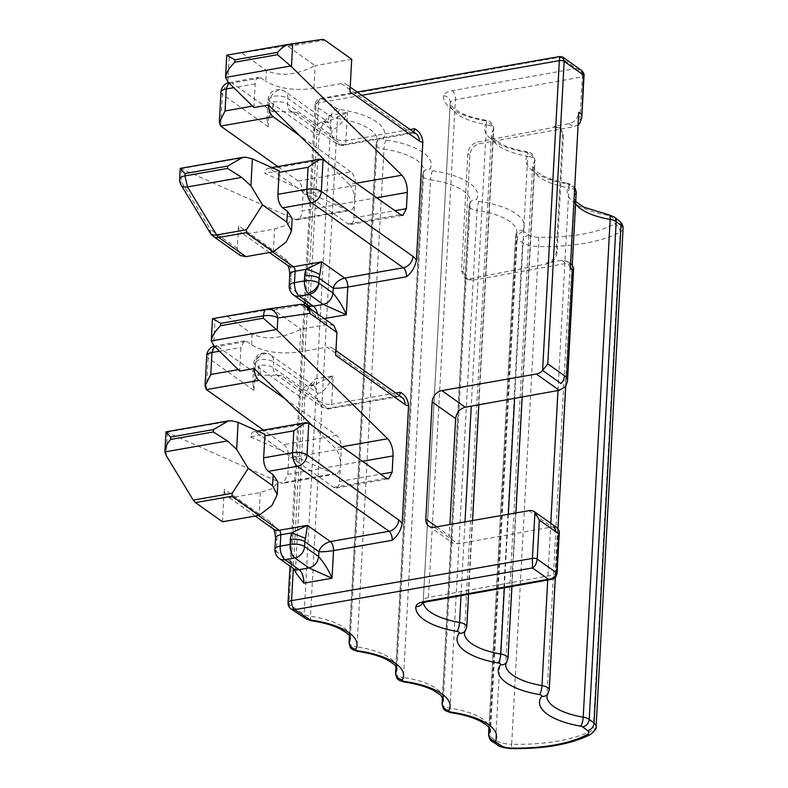 <?xml version="1.0" encoding="UTF-8"?>
<svg xmlns="http://www.w3.org/2000/svg" width="788" height="788" viewBox="0 0 788 788"><rect width="100%" height="100%" fill="white"/><g stroke="black" fill="none" stroke-linecap="round" stroke-linejoin="round"><path stroke-width="0.59" stroke-dasharray="3.94 2.96" d="M551.324 579.397L555.343 574.649L557.845 528.354L551.895 526.945L457.858 543.858L452.302 542.755L449.288 535.741L449.899 524.532M254.002 107.562A10.579 5.063 -100 0 1 254.012 105.878L255.204 83.912A10.579 5.063 -100 0 1 258.661 77.244A10.579 5.063 -100 0 1 261.025 77.904L232.056 82.986L272.609 111.738L273.131 101.977A21.158 16.715 -54.7 0 0 275.051 111.315L272.609 111.738L267.073 119.618L268.216 126.858L269.585 101.642L313.654 132.896A21.158 10.136 80 0 0 319.091 134.029L309.861 304.375L310.797 310.236L318.096 319.672A10.579 5.063 80 0 0 317.574 313.929M319.091 134.029L322.804 123.726L329.148 115.521L347.439 112.31L327.512 121.874L323.336 121.529A10.579 8.363 -54.7 0 0 313.654 132.896M277.76 375.206L281.917 375.807A10.579 8.363 125.3 0 1 276.322 374.674L277.76 375.206L258.336 375.265L252.8 383.145L253.943 390.375L255.312 365.169L299.381 396.423A21.158 10.136 80 0 0 304.818 397.556L295.589 567.892L296.524 573.763M304.818 397.556L308.532 387.253L314.875 379.048L333.166 375.837L313.24 385.391L309.063 385.056A10.579 8.363 -54.7 0 0 299.381 396.423M578.116 124.701L573.565 126.779L479.528 143.692C473.992 145.248 470.791 149.05 469.904 155.098L463.561 272.215L466.585 279.228L472.13 280.341L566.168 263.419L572.118 264.837L565.518 386.691M562.809 57.14L560.189 57.16L559.943 56.49M293.638 295.027A10.579 8.363 125.3 0 1 290.614 288.004L291.225 276.618A14.105 6.757 80 0 0 284.882 258.602L238.518 225.723L237.286 248.496L240.32 255.519M180.285 168.327L295.342 219.438A14.105 6.757 80 0 0 297.5 219.744A14.105 6.757 80 0 0 302.109 210.859L354.699 201.629A14.105 6.757 80 0 0 349.33 184.441L356.245 183.23M376.743 197.758L354.699 201.629L353.822 217.892A10.579 5.063 80 0 1 350.364 224.56A10.579 5.063 80 0 1 348 223.91L296.564 187.426L347.932 210.209A14.105 6.757 80 0 0 350.089 210.524A14.105 6.757 80 0 0 354.699 201.629L355.585 185.367A10.579 5.063 -100 0 0 350.827 171.853L298.228 181.082C301.42 183.968 303.006 188.47 302.996 194.587L302.109 210.859M298.228 181.082L277.74 166.544M273.131 101.977A10.579 4.048 3.1 0 1 287.571 104.124L331.64 135.378C335.136 139.476 339.884 141.279 345.902 140.776L347.439 112.31C343.371 122.16 338.21 127.952 331.945 129.685L331.64 135.378L336.043 143.377L342.022 144.785L410.617 132.748A7.053 3.379 80 0 0 412.193 133.192A7.053 3.379 80 0 0 413.631 132.059M222.482 521.784L224.245 489.249A10.579 8.363 -54.7 0 0 227.269 496.273A10.579 8.363 -54.7 0 0 232.864 497.405L260.306 492.589L272.993 488.353L277.878 481.99M166.012 431.844L281.07 482.965L283.227 483.271L287.837 474.376L288.723 458.114C288.733 451.987 287.147 447.486 283.966 444.599L263.468 430.071M206.397 389.597L208.111 357.87A10.579 8.363 -54.7 0 1 217.784 346.513L258.336 375.265L258.858 365.504A10.579 4.048 3.1 0 1 273.298 367.651L317.367 398.905C320.864 403.003 325.611 404.805 331.63 404.303L333.166 375.837C329.423 382.948 323.976 393.764 317.682 393.212L314.629 386.169L309.063 385.056A10.579 5.063 80 0 0 311.418 385.716A10.579 5.063 80 0 0 314.875 379.048M623.072 228.747A17.631 6.737 3.1 0 1 620.156 232.194A105.779 40.454 3.1 0 1 538.618 246.496A17.631 6.737 3.1 0 1 522.592 242.606L517.155 239.02A7.053 5.447 123.4 0 1 523.478 231.357A3.526 1.349 3.1 0 1 523.015 230.342A59.947 22.921 3.1 0 0 479.084 201.403A3.526 1.349 3.1 0 1 476.494 199.699A59.947 22.921 3.1 0 0 432.563 170.76A3.526 1.349 3.1 0 1 429.982 169.056A59.947 22.921 3.1 0 0 386.051 140.116A3.526 1.349 3.1 0 1 383.461 138.412A59.947 22.921 3.1 0 0 339.529 109.463A3.526 1.349 3.1 0 1 337.412 108.774L322.391 98.884A7.053 3.379 80 0 0 320.815 98.441A7.053 3.379 80 0 0 318.51 102.883A7.053 2.699 -176.9 0 0 316.963 103.277A7.053 2.699 -176.9 0 0 314.993 105.011A7.053 2.699 -176.9 0 0 316.067 106.547A7.053 5.447 123.4 0 1 322.391 98.884L560.189 57.16L576.067 68.428C579.82 69.679 581.889 72.496 582.302 76.879L455.434 99.712L428.475 597.471A7.053 3.428 -100.2 0 1 426.15 601.924M570.325 268.413L567.321 261.399L561.755 260.296L546.586 263.025C552.201 261.419 555.402 257.617 556.22 251.628L562.563 134.502L559.559 127.498L553.994 126.376L569.153 123.647C574.619 122.268 577.831 118.466 578.786 112.251M553.994 126.376L555.008 127.104L477.341 142.145L479.528 143.692M546.586 263.025L547.611 263.744L469.944 278.785L464.467 277.74L461.512 270.767L467.855 153.64C468.633 147.661 471.805 143.83 477.341 142.145M238.518 225.723A10.579 8.363 -54.7 0 0 241.542 232.746A10.579 8.363 -54.7 0 0 247.137 233.878L274.579 229.062L287.265 224.826L292.151 218.473M181.171 185.16A10.579 5.871 148.7 0 1 181.063 181.27A10.579 4.048 3.1 0 1 179.644 179.093M279.267 170.789L264.788 173.33L296.564 187.426L270.442 168.898A10.579 5.063 80 0 0 268.078 168.238A10.579 5.063 80 0 0 264.788 173.33M350.827 171.853L299.381 135.369M275.051 111.315L296.19 112.28L342.022 144.785A7.053 3.379 80 0 0 343.588 145.228A7.053 3.379 80 0 0 345.902 140.776L410.055 129.528M261.025 77.904L265.783 81.282L266.374 70.349C279.573 76.86 295.825 75.303 315.131 65.66L288.093 46.492L283.453 46.236L322.4 39.4M349.951 91.772A10.579 8.363 -54.7 0 0 346.927 84.749A10.579 8.363 -54.7 0 0 341.332 83.617L313.9 88.433C294.338 90.945 278.292 88.561 265.783 81.282M351.714 59.238L315.131 65.66L313.9 88.433M226.993 55.15L283.453 46.236M326.951 162.456L349.33 184.441M250.515 436.847L282.291 450.943L256.169 432.425A10.579 5.063 80 0 0 253.805 431.765A10.579 5.063 80 0 0 250.515 436.847L264.995 434.316M312.678 425.983L335.058 447.958A14.105 6.757 -100 0 1 340.426 465.156L339.549 481.419A10.579 5.063 80 0 1 336.092 488.087A10.579 5.063 80 0 1 333.728 487.427L282.291 450.943L333.659 473.736L281.07 482.965M362.47 461.285L340.426 465.156A14.105 6.757 -100 0 1 335.816 474.041A14.105 6.757 -100 0 1 333.659 473.736M287.837 474.376L340.426 465.156L341.312 448.884L288.723 458.114M285.108 398.895L336.555 435.38A10.579 5.063 -100 0 1 341.312 448.884M395.793 393.045L331.63 404.303A7.053 3.379 -100 0 1 329.325 408.745C328.369 409.494 325.858 408.883 321.77 406.904L276.322 374.674A10.579 8.363 125.3 0 1 273.298 367.651L273.603 361.958L317.682 393.212L317.367 398.905L321.77 406.904L327.749 408.312L396.344 396.275A10.579 8.363 125.3 0 1 401.939 397.408L397.92 396.709A7.053 3.379 -100 0 1 396.344 396.275L327.059 347.144L299.627 351.96C280.065 354.462 264.019 352.078 251.51 344.799L246.752 341.431L244.379 340.771L240.931 347.439L239.739 369.395L238.272 369.651M335.678 355.299A10.579 8.363 -54.7 0 0 332.654 348.276A10.579 8.363 -54.7 0 0 327.059 347.144M227.762 316.609L252.101 333.876C265.3 340.386 281.552 338.82 300.858 329.187L328.3 324.37L301.262 305.202L273.83 310.009L269.191 309.753L215.045 318.451L213.587 345.4M333.876 325.503L328.3 324.37M614.266 217.025A7.053 5.683 -52.5 0 0 610.326 216.119A3.526 1.349 3.1 0 0 608.316 215.38A59.947 22.921 3.1 0 1 569.389 185.554A3.526 1.349 3.1 0 0 567.104 183.801A59.947 22.921 3.1 0 1 528.167 153.985A3.526 1.349 3.1 0 0 525.882 152.232A59.947 22.921 3.1 0 1 486.954 122.406A3.526 1.349 3.1 0 0 484.659 120.653A59.947 22.921 3.1 0 1 443.496 97.052A59.947 22.921 3.1 0 1 443.565 95.781A17.631 6.737 3.1 0 1 452.204 90.709L576.067 68.428L580.884 69.955M555.008 127.104L560.495 128.158L563.459 134.846A10.579 8.363 125.3 0 1 563.44 135.132L557.086 252.524C556.131 258.405 552.979 262.148 547.611 263.744M242.034 53.091L266.374 70.349M239.729 371.079A10.579 5.063 -100 0 1 239.739 369.395M299.627 351.96L300.858 329.187L273.83 310.009M212.721 318.677L215.045 318.451M528.945 510.663L551.895 526.945M434.434 527.251L457.858 543.858M307.566 304.907L318.51 102.883L361.791 95.289M307.468 306.768L293.294 568.424M324.163 318.608L318.096 319.672M452.204 90.709A7.053 3.428 -100.2 0 1 455.434 99.712A10.579 4.048 -176.9 0 0 450.253 102.745L423.294 600.515A10.579 4.048 -176.9 0 1 428.475 597.471L555.343 574.649A3.526 1.349 -176.9 0 0 557.077 573.615M584.036 75.825A3.526 1.349 -176.9 0 1 582.302 76.879L579.791 123.174M436.749 526.847L449.288 535.741M339.529 109.463A7.053 1.468 -81.8 0 0 337.451 118.515A10.579 4.048 3.1 0 1 331.088 116.437L316.067 106.547L289.107 604.307L304.129 614.207A10.579 4.048 -176.9 0 0 310.492 616.275A7.053 1.468 -81.8 0 0 311.221 620.717M288.034 602.771A7.053 2.699 -176.9 0 0 288.309 603.588A7.053 2.699 -176.9 0 0 289.107 604.307L291.196 609.045M307.744 305.025L307.744 305.025A10.579 8.363 125.3 0 1 304.72 298.002A21.158 10.136 80 0 1 309.861 304.375M289.196 285.827A10.579 4.048 3.1 0 0 290.614 288.004L304.72 298.002M237.286 248.496L210.248 229.328A10.579 8.363 -54.7 0 0 213.282 236.351M181.723 169.046L181.063 181.27L210.248 229.328A10.579 5.871 148.7 0 0 210.357 233.209M268.216 126.858L222.383 94.353L220.67 126.07M267.073 119.618L268.166 99.465L269.585 101.642A10.579 8.363 125.3 0 1 270.038 99.061A10.579 8.363 125.3 0 1 279.257 90.275A10.579 8.363 125.3 0 1 281.611 90.196A10.579 8.363 125.3 0 1 284.852 91.408L328.921 122.662L323.336 121.529A10.579 5.063 80 0 0 325.69 122.189A10.579 5.063 80 0 0 329.148 115.521M341.332 83.617L410.617 132.748A10.579 8.363 125.3 0 1 416.212 133.881L412.193 133.192L343.588 145.228C342.642 145.967 340.13 145.356 336.043 143.377L290.595 111.147A10.579 8.363 125.3 0 1 287.571 104.124L287.876 98.431L331.945 129.685L328.921 122.662M293.471 568.552L293.471 568.552A10.579 8.363 125.3 0 1 290.447 561.529A21.158 10.136 80 0 1 295.589 567.892M279.366 558.554A10.579 8.363 125.3 0 1 276.342 551.521L290.447 561.529M274.923 549.344A10.579 4.048 3.1 0 0 276.342 551.521L276.952 540.135A14.105 6.757 80 0 0 270.609 522.129L224.245 489.249M167.46 432.563L166.209 455.562M253.943 390.375L208.111 357.87A10.579 4.048 3.1 0 1 206.692 355.693M399.368 395.586A7.053 3.379 -100 0 1 397.92 396.709L329.325 408.745A7.053 3.379 -100 0 1 327.749 408.312L281.917 375.807M569.153 123.647L573.565 126.779M467.855 153.64L469.904 155.098M461.512 270.767L463.561 272.215M469.944 278.785L472.13 280.341M561.755 260.296L566.168 263.419M610.326 216.119L615.152 219.813A10.579 4.048 3.1 0 1 614.63 223.93A98.727 37.755 3.1 0 1 538.529 237.277A10.579 4.048 3.1 0 1 528.915 234.942L523.478 231.357M337.412 108.774A7.053 5.447 123.4 0 0 331.088 116.437L304.129 614.207A7.053 5.447 123.4 0 0 306.217 618.935M291.225 276.618A10.579 4.048 3.1 0 1 289.817 274.441M287.64 265.438L287.906 265.625A10.579 8.363 125.3 0 1 284.882 258.602M272.638 251.963L247.137 233.878M273.337 251.835L274.579 229.062M295.342 219.438L347.932 210.209M246.151 157.275L181.073 168.691M355.585 185.367L302.996 194.587M220.965 92.176A10.579 4.048 -176.9 0 0 222.383 94.353A10.579 8.363 -54.7 0 1 222.837 91.772A10.579 8.363 -54.7 0 1 232.056 82.986L229.702 82.326A10.579 10.579 0 0 0 228.579 82.592M268.166 99.465L273.446 96.284A10.579 4.048 3.1 0 1 287.876 98.431A10.579 8.363 125.3 0 0 284.852 91.408A10.579 10.579 0 0 0 268.166 99.465M288.093 46.492L324.686 40.07M353.822 217.892L394.955 210.682M348 223.91L400.59 214.681M270.442 168.898L323.031 159.668M258.365 515.48L232.864 497.405M276.952 540.135A10.579 4.048 3.1 0 1 275.544 537.958M273.377 528.965L273.633 529.152A10.579 8.363 125.3 0 1 270.609 522.129M260.306 492.589L259.065 515.362M231.879 420.802L166.8 432.218M336.555 435.38L283.966 444.599M263.606 353.162A10.579 9.121 -78.2 0 0 255.312 365.169L253.894 362.982L259.173 359.811A10.579 4.048 3.1 0 1 273.603 361.958A10.579 8.363 125.3 0 0 270.579 354.935L314.648 386.189M255.312 365.169A10.579 8.363 125.3 0 1 264.985 353.802A10.579 8.363 125.3 0 1 270.579 354.935A10.579 10.579 0 0 0 253.894 362.992L252.8 383.145M214.444 346.247L217.784 346.513L246.752 341.431M306.857 306.325A10.579 8.363 -54.7 0 0 301.262 305.202A10.579 5.063 80 0 0 298.977 304.523L269.191 309.753M266.777 309.191L298.977 304.523M341.972 446.747L335.058 447.958M339.549 481.419L380.683 474.199M333.728 487.427L386.327 478.198M256.169 432.425L308.758 423.195M422.634 602.948A7.053 6.511 7.7 0 0 423.245 600.988A7.053 6.511 7.7 0 0 423.294 600.515A52.895 20.222 -176.9 0 0 423.235 601.126A52.895 20.222 -176.9 0 0 423.304 602.662M443.565 95.781A7.053 6.511 -172.3 0 1 450.253 102.745A52.895 20.222 -176.9 0 0 450.194 103.366A52.895 20.222 -176.9 0 0 486.511 124.701L471.263 406.135M464.999 521.883L461 595.649M562.563 134.502L563.44 135.132M556.22 251.628L557.096 252.249M386.051 140.116A7.053 1.468 -81.8 0 0 383.963 149.159A10.579 4.048 3.1 0 1 375.994 144.775L377.304 140.402L350.345 638.172A52.895 20.222 -176.9 0 0 310.492 616.275L337.451 118.515A52.895 20.222 3.1 0 1 377.304 140.402A52.895 20.222 3.1 0 1 376.211 144.046A7.053 6.402 -151 0 1 376.94 141.495A7.053 6.402 -151 0 1 383.461 138.412M349.035 642.545A10.579 4.048 -176.9 0 0 357.013 646.918A7.053 1.468 -81.8 0 0 357.732 651.361M432.563 170.76A7.053 1.468 -81.8 0 0 430.484 179.802A10.579 4.048 3.1 0 1 422.516 175.419L423.826 171.045L396.866 668.815A52.895 20.222 -176.9 0 0 357.013 646.918L383.963 149.159A52.895 20.222 3.1 0 1 423.826 171.045A52.895 20.222 3.1 0 1 422.732 174.69A7.053 6.402 -151 0 1 423.461 172.139A7.053 6.402 -151 0 1 429.982 169.056M395.556 673.188A10.579 4.048 -176.9 0 0 403.525 677.562A7.053 1.468 -81.8 0 0 404.254 682.014M479.084 201.403A7.053 1.468 -81.8 0 0 477.006 210.445A10.579 4.048 3.1 0 1 469.027 206.072L470.337 201.689L443.378 699.458A52.895 20.222 -176.9 0 0 403.525 677.562L430.484 179.802A52.895 20.222 3.1 0 1 470.337 201.689A52.895 20.222 3.1 0 1 469.254 205.343A7.053 6.402 -151 0 1 469.983 202.782A7.053 6.402 -151 0 1 476.494 199.699M442.078 703.832A10.579 4.048 -176.9 0 0 450.046 708.215A7.053 1.468 -81.8 0 0 450.775 712.657M488.59 734.475A10.579 4.048 -176.9 0 0 490.195 736.78L517.155 239.02A10.579 4.048 3.1 0 1 515.549 236.715L516.859 232.342L489.9 730.102A52.895 20.222 -176.9 0 0 450.046 708.215L477.006 210.445A52.895 20.222 3.1 0 1 516.859 232.342A52.895 20.222 3.1 0 1 515.766 235.986A7.053 6.402 -151 0 1 516.495 233.425A7.053 6.402 -151 0 1 523.015 230.342M497.73 745.103A7.053 5.447 123.4 0 1 495.642 740.365L490.195 736.78A7.053 5.447 -56.6 0 0 492.293 741.518M528.915 234.942A7.053 5.447 123.4 0 0 522.592 242.606L495.642 740.365A17.631 6.737 -176.9 0 0 511.658 744.266A7.053 0.542 -88.7 0 1 511.067 748.6M538.529 237.277A7.053 0.542 91.3 0 1 538.618 246.496L511.658 744.266A105.779 40.454 -176.9 0 0 593.197 729.964A7.053 5.506 -118.1 0 1 590.645 734.426M614.63 223.93A7.053 5.506 61.9 0 1 620.156 232.194L593.197 729.964A17.631 6.737 -176.9 0 0 596.122 726.506M547.69 694.1A7.053 6.304 37.2 0 0 548.862 690.879A52.895 20.222 -176.9 0 0 546.892 695.853L573.851 198.083A52.895 20.222 3.1 0 1 575.821 193.109A7.053 6.304 37.2 0 0 569.389 185.554M576.215 192.114A10.579 4.048 3.1 0 1 575.821 193.109L548.862 690.879A10.579 4.048 -176.9 0 0 549.256 689.874M506.477 662.521A7.053 6.304 37.2 0 0 507.639 659.3A52.895 20.222 -176.9 0 0 505.679 664.274L532.629 166.514A52.895 20.222 3.1 0 1 534.599 161.53A7.053 6.304 37.2 0 0 528.167 153.985M525.882 152.232A7.053 1.911 99.8 0 1 526.729 151.788A7.053 1.911 99.8 0 1 527.724 156.27A10.579 4.048 3.1 0 1 534.993 160.535A10.579 4.048 3.1 0 1 534.599 161.53L507.639 659.3A10.579 4.048 -176.9 0 0 508.033 658.305M465.255 630.952A7.053 6.304 37.2 0 0 466.417 627.721A52.895 20.222 -176.9 0 0 464.457 632.705L491.416 134.935A52.895 20.222 3.1 0 1 493.377 129.961A7.053 6.304 37.2 0 0 486.954 122.406M484.659 120.653A7.053 1.911 99.8 0 1 485.506 120.209A7.053 1.911 99.8 0 1 486.511 124.701A10.579 4.048 3.1 0 1 493.771 128.966A10.579 4.048 3.1 0 1 493.377 129.961L466.417 627.721A10.579 4.048 -176.9 0 0 466.811 626.726M514.623 398.334L527.724 156.27A52.895 20.222 3.1 0 1 491.416 134.935L494.283 139.397L501.178 143.948C507.649 147.287 516.16 149.897 526.729 151.788C531.358 152.133 534.116 155.059 534.993 160.535L522.188 396.975M557.973 390.533L568.946 187.849A52.895 20.222 3.1 0 1 532.629 166.514L535.505 170.966L542.4 175.527C548.862 178.856 557.382 181.467 567.941 183.358A7.053 1.911 99.8 0 1 568.946 187.849A10.579 4.048 3.1 0 1 574.59 189.8M567.104 183.801A7.053 1.911 99.8 0 1 567.941 183.358L572.63 185.15L574.728 187.17M575.585 203.737A52.895 20.222 3.1 0 1 573.851 198.083L575.703 201.531M608.316 215.38A7.053 1.911 99.8 0 1 609.163 214.937M615.152 219.813A7.053 5.683 127.5 0 1 619.082 220.719M488.954 727.757L515.549 236.715A10.579 4.048 3.1 0 1 515.766 235.986L489.121 727.994M442.432 697.114L469.027 206.072A10.579 4.048 3.1 0 1 469.254 205.343L442.6 697.35M395.921 666.471L422.516 175.419A10.579 4.048 3.1 0 1 422.732 174.69L396.088 666.707M349.399 635.827L375.994 144.775A10.579 4.048 3.1 0 1 376.211 144.046L349.567 636.064M254.012 105.878L252.544 106.134M255.204 83.912L233.76 87.675M228.717 82.73L258.661 77.244M296.19 112.28A10.579 8.363 125.3 0 1 290.595 111.147L292.033 111.679M227.86 81.873L229.318 54.933M219.488 351.202L240.931 347.439M260.789 374.832L258.858 365.504M252.101 333.876L251.51 344.799M550.782 523.321L547.709 580.047M508.339 514.278L504.359 587.848M428.839 526.118L452.292 542.745M304.296 302.582L314.993 105.011A7.053 7.053 0 0 1 320.815 98.441L357.22 92.058M304.168 304.956L290.023 566.109M310.127 308.65L310.797 310.236M328.901 122.652L327.099 121.923L322.804 123.736M314.629 386.169L312.826 385.44L308.541 387.253M464.437 277.711L466.565 279.218M567.321 261.399L570.581 263.714M269.437 252.524L241.542 232.746M297.5 219.744L350.089 210.524M350.207 87.074L346.927 84.749M350.364 224.56L402.954 215.341M255.164 516.051L227.269 496.273M335.816 474.041L283.227 483.271M335.934 350.601L332.654 348.276M336.092 488.087L388.681 478.858M422.21 603.194L423.245 600.988L450.194 103.366L453.021 107.779L460.103 112.448C466.555 115.747 475.026 118.338 485.506 120.209C490.136 120.564 492.894 123.48 493.771 128.966L478.838 404.776M559.559 127.498L560.524 128.178M268.078 168.238L271.978 167.558M253.805 431.765L257.706 431.075M244.388 340.771L215.429 345.853A10.579 10.579 0 0 0 214.306 346.109M472.564 520.563L468.574 594.29M572.265 264.955L565.685 386.514M557.993 528.482L555.343 577.397M515.904 512.958L511.924 586.489"/><path stroke-width="1.18" d="M449.899 524.532L455.631 418.615C456.488 412.587 459.7 408.795 465.265 407.219L441.832 390.602A10.579 8.363 -54.7 0 0 432.159 401.969L425.815 519.095A10.579 8.363 -54.7 0 0 428.839 526.118A10.579 8.363 -54.7 0 0 434.434 527.251L528.945 510.663A10.579 8.363 125.3 0 1 534.53 511.796A10.579 8.363 125.3 0 1 534.934 512.101L553.452 525.241L556.052 531.939L539.327 520.07L534.934 512.101L532.422 558.396L291.55 600.653A7.053 2.699 -176.9 0 0 288.034 602.771A7.053 7.053 0 0 0 291.196 609.045L306.217 618.935L311.221 620.717A7.053 1.468 -81.8 0 0 311.861 620.245A3.526 1.349 -176.9 0 1 309.743 619.555A7.053 5.447 123.4 0 1 306.217 618.935M556.052 531.939L558.712 533.821L559.352 531.545L557.845 528.354L534.53 511.796M560.189 57.16C559.904 55.603 559.628 56.756 559.352 60.637L542.607 370.439L561.095 383.559A10.579 8.363 125.3 0 0 564.513 375.777L567.173 377.659L567.488 381.392L565.518 386.691L559.293 390.296L465.265 407.219M441.832 390.602L536.342 374.024A10.579 8.363 -54.7 0 0 542.607 370.439L547.778 363.908L564.513 375.777M307.783 293.116A10.579 7.023 -39 0 0 318.815 283.059A10.579 8.363 125.3 0 1 309.142 294.416A10.579 5.063 -100 0 1 307.783 293.116A10.579 5.063 -100 0 1 304.375 280.912A10.579 4.048 3.1 0 1 318.815 283.059L319.081 278.174L333.176 288.181C334.683 283.256 338.495 279.878 344.622 278.065L403.308 267.762A10.579 8.363 -54.7 0 0 412.981 256.405A17.631 8.441 -100 0 1 416.428 260.257L422.831 142.047C422.141 135.566 419.364 131.133 414.498 128.749L410.055 129.528M416.428 260.257C415.02 267.112 411.7 272.618 406.48 276.775L347.794 287.068L346.296 314.727L324.163 318.608M395.793 393.045L400.225 392.266C405.091 394.65 407.869 399.092 408.558 405.574L402.156 523.784C400.747 530.639 397.428 536.145 392.207 540.292L333.521 550.595L332.024 578.244L303.823 583.189L296.524 573.763L293.471 568.552A10.579 8.363 125.3 0 0 299.056 569.685A10.579 5.063 -100 0 1 303.823 583.189M357.22 92.058L559.943 56.49L562.809 57.14L580.884 69.955L583.563 75.096L581.761 117.875L579.791 123.174L578.116 124.701M581.445 114.142L578.786 112.251L570.325 268.413L572.984 270.304L573.625 268.028L572.118 264.837L570.581 263.714M532.402 558.396L532.521 567.941C534.816 566.848 536.372 563.903 537.209 559.116A3.526 1.349 -176.9 0 0 532.422 558.396M293.294 568.424L291.55 600.653A7.053 3.379 -100 0 0 294.722 609.656L532.521 567.941L548.409 579.2C552.999 579.072 555.727 576.954 556.604 572.866L537.209 559.116L539.327 520.07M277.74 166.544L220.67 126.07L219.33 122.485L225.053 110.96L226.245 88.995A10.579 4.048 -176.9 0 0 220.965 92.176L219.33 122.485M226.747 55.091L225.555 77.421C226.126 72.811 229.229 67.738 234.863 62.183L277.553 54.697L277.681 52.323C281.139 48.107 285.079 45.389 289.501 44.187L322.4 39.4L324.686 40.07L351.714 59.238L349.951 91.772L419.236 140.904A10.579 8.363 125.3 0 0 416.212 133.881L350.207 87.074M277.553 54.697L291.452 66.694L401.919 175.212C405.593 179.398 407.386 185.131 407.298 192.4L406.411 208.672L402.964 215.331L400.59 214.681L323.031 159.668L321.307 191.395A10.579 4.048 -176.9 0 0 309.418 188.962A10.579 4.048 -176.9 0 0 306.877 189.248L277.908 194.331L279.1 172.365L308.069 167.283L319.751 159.176L323.031 159.668M318.815 283.059L332.92 293.057L333.176 288.181C336.791 288.408 341.657 288.034 347.794 287.068A7.053 3.379 80 0 0 344.622 278.065L321.701 261.813L306.039 269.338A10.579 2.128 20 0 1 319.78 274.835L321.701 261.813L293.5 266.758A10.579 8.363 125.3 0 1 287.906 265.625L269.437 252.524M317.574 313.929A10.579 5.063 80 0 0 313.329 306.158L299.233 296.16C296.662 294.032 295.086 290.417 294.515 285.305A10.579 5.063 -100 0 1 294.466 282.646A10.579 4.048 3.1 0 0 289.196 285.827A10.579 10.579 0 0 0 293.638 295.027A10.579 8.363 125.3 0 0 299.233 296.16L309.142 294.416L323.238 304.424C328.823 302.868 332.053 299.076 332.92 293.057C338.771 299.923 343.233 307.143 346.296 314.727L323.238 304.424L313.329 306.158A10.579 8.363 125.3 0 1 307.744 305.025L310.127 308.65M273.298 528.866C274.352 529.881 275.101 532.905 275.544 537.958L274.923 549.344A10.579 4.048 3.1 0 1 280.193 546.173A10.579 5.063 -100 0 0 280.242 548.822A10.579 5.063 -100 0 0 284.961 559.677L294.87 557.943L308.965 567.941C314.55 566.385 317.781 562.602 318.647 556.584L304.542 546.577A10.579 8.363 125.3 0 1 294.87 557.943A10.579 5.063 -100 0 1 293.51 556.643A10.579 5.063 -100 0 1 290.102 544.429A10.579 4.048 3.1 0 1 304.542 546.577L304.808 541.701L318.904 551.698C322.519 551.925 327.384 551.561 333.521 550.595A7.053 3.379 -100 0 0 330.349 541.583C324.223 543.405 320.411 546.774 318.904 551.698L318.647 556.584C324.498 563.44 328.96 570.66 332.024 578.244L308.965 567.941L299.056 569.685L284.961 559.677A10.579 8.363 125.3 0 1 279.366 558.554L293.471 568.552M277.199 494.637L277.878 481.99L273.16 474.74L268.403 471.362A10.579 5.063 80 0 1 263.645 457.848L264.995 434.316L238.104 422.388L231.879 420.802L228.353 420.91L213.459 429.578L213.331 431.952L227.446 440.935L236.646 449.327L248.23 468.407L272.569 485.674L277.199 494.637L271.968 505.443L259.065 515.362L222.482 521.784L195.454 502.606L193.267 500.104L166.209 455.562L164.938 451.908C165.125 447.702 167.026 443.546 170.651 439.438L170.779 437.064C166.564 433.085 165.234 431.469 166.8 432.218M263.468 430.071L206.397 389.597L205.057 386.002L206.692 355.693A10.579 4.048 3.1 0 1 209.785 353.063A10.579 4.048 3.1 0 1 211.972 352.522L219.488 351.202M335.934 350.601L401.939 397.408A10.579 8.363 125.3 0 1 404.963 404.431L335.678 355.299L336.919 332.526L333.876 325.503L306.857 306.325A10.579 10.579 0 0 0 299.223 304.493A10.579 9.289 81.8 0 1 309.881 313.358A10.579 8.363 -54.7 0 0 306.857 306.325M298.977 304.523A10.579 9.289 81.8 0 1 299.223 304.493L267.181 309.123A10.579 10.579 0 0 0 266.866 309.172L212.721 318.677L220.729 323.326L263.409 315.84C263.941 311.467 265.113 309.241 266.935 309.162A10.579 9.289 81.8 0 1 267.181 309.123A10.579 9.289 81.8 0 1 277.839 317.988A10.579 4.048 -176.9 0 0 263.409 315.84L263.281 318.214L277.179 330.221L387.647 438.739A14.105 6.757 -100 0 1 393.025 455.927L362.47 461.285M263.645 457.848L292.604 452.765L293.796 430.809L305.478 422.703L308.758 423.195L386.327 478.198L388.691 478.858L392.138 472.189L393.025 455.927M551.324 579.397L426.15 601.924A7.053 3.428 -100.2 0 1 424.545 601.49L548.409 579.2L551.324 579.397C557.362 577.2 554.23 577.762 555.845 576.836L557.077 573.585A3.526 1.349 -176.9 0 0 556.604 572.866L558.712 533.821M562.809 57.14L564.169 61.346L547.778 363.908M262.502 204.89L286.842 222.147L291.471 231.12L286.231 241.916L273.337 251.835L245.905 256.652L218.867 237.483L246.309 232.667L246.477 229.751L262.502 204.89L250.919 185.81L252.377 158.861L279.267 170.789A10.579 5.063 80 0 0 279.1 172.365M240.32 255.519L245.905 256.652M180.225 168.376L179.644 179.093A10.579 4.048 3.1 0 1 184.924 175.921L185.052 173.547C180.826 169.558 179.506 167.942 181.073 168.691M180.235 168.376L242.615 157.383L246.151 157.275L252.377 158.861M268.481 105.021L299.381 135.369L273.259 116.841A10.579 5.063 -100 0 1 268.481 105.021L254.002 107.562L227.86 81.873L225.555 77.421L290.634 65.995M234.863 62.183L235.001 59.809L226.747 55.239M226.993 55.15L289.501 44.187M299.381 135.369L326.951 162.456M406.48 276.775A7.053 3.379 -100 0 0 403.308 267.762L311.634 202.762L282.675 207.835L287.433 211.214L292.151 218.473L291.471 231.12M259.065 515.362L232.036 496.194L232.204 493.278L193.267 500.104M248.23 468.407L232.204 493.278M228.353 420.9L166.012 431.844L164.928 450.963L164.938 451.908L227.446 440.935M254.209 368.538L285.108 398.895L258.986 380.368A10.579 5.063 -100 0 1 254.209 368.538L239.729 371.079L213.587 345.4L211.282 340.938L276.361 329.522M238.272 369.651L210.78 374.477L205.057 386.002M285.108 398.895L312.678 425.983M273.337 251.835L246.309 232.667M240.31 255.519L213.282 236.351A10.579 8.363 -54.7 0 0 218.867 237.483A10.579 5.063 -100 0 1 216.68 234.982L187.495 186.923L184.924 175.921L227.604 168.425L241.719 177.418L250.919 185.81M227.604 168.425L227.732 166.051L242.615 157.383M282.675 207.835C279.484 204.949 277.898 200.447 277.908 194.331M275.544 537.958A10.579 4.048 3.1 0 1 280.814 534.786L280.193 546.173L290.102 544.429L290.368 539.553A10.579 4.048 3.1 0 1 304.808 541.701A10.579 8.363 125.3 0 1 305.508 538.352L307.428 525.33L291.767 532.865L280.814 534.786A3.526 1.684 80 0 0 279.228 530.285L258.365 515.48M220.729 323.326L220.601 325.7C214.966 331.236 211.864 336.309 211.282 340.938L212.474 318.618M305.508 538.352L291.767 532.865A21.158 16.715 -54.7 0 0 290.368 539.553M580.884 69.955C583.356 72.063 584.4 74.013 584.036 75.825A3.526 1.349 -176.9 0 0 583.563 75.096L564.169 61.346A3.526 1.349 -176.9 0 0 559.352 60.637L361.791 95.289M307.566 304.907L307.468 306.768M559.352 531.545L557.077 573.595A3.526 1.349 -176.9 0 0 557.077 573.595A3.526 1.349 -176.9 0 0 557.077 573.585M425.815 519.095L436.749 526.847M455.631 418.615L432.159 401.969M536.342 374.024L559.293 390.296M413.631 132.059A7.053 3.379 80 0 0 414.498 128.749M422.831 142.047A17.631 8.441 -100 0 1 419.236 140.904M291.452 66.694L292.693 43.695M412.981 256.405L321.307 191.395A10.579 8.363 -54.7 0 1 311.634 202.762A10.579 5.063 80 0 1 306.877 189.248L308.069 167.283M392.207 540.292A7.053 3.379 -100 0 0 389.036 531.289A10.579 8.363 -54.7 0 0 398.708 519.922A17.631 8.441 -100 0 1 402.156 523.784M268.403 471.362L297.362 466.279L389.036 531.289L330.349 541.583L307.428 525.33L279.228 530.285A10.579 8.363 125.3 0 1 273.633 529.152L255.164 516.051M400.225 392.266A7.053 3.379 -100 0 1 399.368 395.586M408.558 405.574A17.631 8.441 -100 0 1 404.963 404.431M336.919 332.526L309.881 313.358L277.839 317.988L277.179 330.221M398.708 519.922L307.034 454.912L308.758 423.195M572.984 270.304L567.173 377.659M291.196 609.045L294.722 609.656L309.743 619.555M495.356 741.124A7.053 6.402 -151 0 1 488.806 733.746A10.579 4.048 -176.9 0 0 488.59 734.475C489.082 738.366 490.313 740.71 492.293 741.518L492.293 741.518A7.053 5.447 -56.6 0 0 495.819 742.138A3.526 1.349 -176.9 0 1 495.356 741.124A59.947 22.921 -176.9 0 0 451.416 712.185A3.526 1.349 -176.9 0 1 448.835 710.48A59.947 22.921 -176.9 0 0 404.904 681.531A3.526 1.349 -176.9 0 1 402.313 679.837A59.947 22.921 -176.9 0 0 358.382 650.888A3.526 1.349 -176.9 0 1 355.802 649.184A59.947 22.921 -176.9 0 0 311.861 620.245M495.819 742.138L501.257 745.714A10.579 4.048 -176.9 0 0 510.87 748.058A98.727 37.755 -176.9 0 0 586.971 734.702A10.579 4.048 -176.9 0 0 587.484 730.594L582.667 726.9A3.526 1.349 -176.9 0 0 580.658 726.162A59.947 22.921 -176.9 0 1 541.73 696.336A3.526 1.349 -176.9 0 0 539.435 694.583A59.947 22.921 -176.9 0 1 500.508 664.767A3.526 1.349 -176.9 0 0 498.213 663.004A59.947 22.921 -176.9 0 1 459.286 633.188A3.526 1.349 -176.9 0 0 457.001 631.434A59.947 22.921 -176.9 0 1 415.828 607.824A59.947 22.921 -176.9 0 1 415.906 606.553A7.053 6.511 7.7 0 0 422.634 602.948M424.545 601.49A17.631 6.737 -176.9 0 0 415.906 606.553M289.196 285.827L289.817 274.441A10.579 4.048 3.1 0 1 295.086 271.259A3.526 1.684 80 0 0 293.5 266.758L272.638 251.963M304.641 276.027L304.375 280.912L294.466 282.646L295.086 271.259L306.039 269.338A21.158 16.715 -54.7 0 0 304.641 276.027A10.579 4.048 3.1 0 1 319.081 278.174A10.579 8.363 125.3 0 1 319.78 274.835M246.477 229.751L216.68 234.982A10.579 5.871 148.7 0 1 210.357 233.209A10.579 10.579 0 0 0 213.282 236.351M241.719 177.418L187.495 186.923A10.579 5.871 148.7 0 1 181.171 185.16L210.357 233.209M273.259 116.841L220.67 126.07M227.062 55.14L289.245 44.227M356.245 183.23L401.919 175.212M376.743 197.758L407.298 192.4M394.955 210.682L406.411 208.672M232.036 496.194L195.454 502.606M258.986 380.368L206.397 389.597M210.78 374.477L211.972 352.522L214.444 346.247M387.647 438.739L341.972 446.747M380.683 474.199L392.138 472.189M292.604 452.765A10.579 4.048 3.1 0 1 307.034 454.912A10.579 8.363 -54.7 0 1 306.591 457.493A10.579 8.363 -54.7 0 1 297.362 466.279A10.579 5.063 80 0 1 292.604 452.765M471.263 406.135L464.999 521.883M461 595.649L459.552 622.461A7.053 1.911 99.8 0 1 457.001 631.434M423.304 602.662A52.895 20.222 -176.9 0 0 459.552 622.461A10.579 4.048 -176.9 0 1 466.811 626.726L465.255 630.952A7.053 6.304 37.2 0 1 459.286 633.188M355.802 649.184A7.053 6.402 -151 0 1 349.251 641.816A52.895 20.222 -176.9 0 0 350.345 638.172L349.606 636.123C349.665 635.118 346.631 632.784 340.514 629.12C333.166 625.357 323.405 622.559 311.221 620.717M349.567 636.064L349.251 641.816A10.579 4.048 -176.9 0 0 349.035 642.545C349.872 646.613 350.581 648.514 351.152 648.248C351.507 649.253 353.704 650.297 357.732 651.361A7.053 1.468 -81.8 0 0 358.382 650.888M402.313 679.837A7.053 6.402 -151 0 1 395.773 672.46A52.895 20.222 -176.9 0 0 396.866 668.815L396.128 666.776C396.187 665.761 393.153 663.427 387.036 659.773C379.688 656.01 369.917 653.203 357.732 651.361M396.088 666.707L395.773 672.46A10.579 4.048 -176.9 0 0 395.556 673.188C396.394 677.256 397.093 679.158 397.674 678.901C398.029 679.906 400.215 680.94 404.254 682.014A7.053 1.468 -81.8 0 0 404.904 681.531M448.835 710.48A7.053 6.402 -151 0 1 442.295 703.103A52.895 20.222 -176.9 0 0 443.378 699.458L440.581 695.065L433.548 690.416C426.2 686.653 416.438 683.846 404.254 682.014M442.6 697.35L442.295 703.103A10.579 4.048 -176.9 0 0 442.078 703.832C443.743 711.978 444.659 709.013 445.703 710.825L450.775 712.657A7.053 1.468 -81.8 0 0 451.416 712.185M489.121 727.994L488.806 733.746A52.895 20.222 -176.9 0 0 489.9 730.102L489.161 728.063C489.22 727.048 486.186 724.714 480.069 721.059C472.721 717.297 462.96 714.499 450.775 712.657M501.257 745.714A7.053 5.447 123.4 0 1 497.73 745.103C499.011 746.522 503.099 747.674 510.003 748.561L511.067 748.6A7.053 0.542 -88.7 0 1 510.87 748.058M511.067 748.6C544.469 749.083 570.995 744.355 590.645 734.426A7.053 5.506 -118.1 0 1 586.971 734.702M590.645 734.426C595.216 730.437 597.048 727.797 596.122 726.506A17.631 6.737 -176.9 0 0 594.053 723.098A7.053 5.683 127.5 0 1 587.484 730.594M582.667 726.9A7.053 5.683 127.5 0 0 589.237 719.405L594.053 723.098L621.013 225.338A17.631 6.737 3.1 0 1 623.072 228.747C623.219 225.654 621.89 222.984 619.082 220.719A7.053 5.683 127.5 0 1 621.013 225.338L616.196 221.645A7.053 5.683 -52.5 0 0 614.266 217.025L619.082 220.719M575.703 201.531L583.622 207.096L609.163 214.937A7.053 1.911 99.8 0 1 610.168 219.419A10.579 4.048 3.1 0 1 616.196 221.645L589.237 719.405A10.579 4.048 -176.9 0 0 583.209 717.188A7.053 1.911 99.8 0 1 580.658 726.162M541.73 696.336A7.053 6.304 37.2 0 0 547.69 694.1L546.892 695.853A52.895 20.222 -176.9 0 0 583.209 717.188L610.168 219.419A52.895 20.222 3.1 0 1 575.585 203.737M547.69 694.1L549.256 689.874A10.579 4.048 -176.9 0 0 541.986 685.609A7.053 1.911 99.8 0 1 539.435 694.583M500.508 664.767A7.053 6.304 37.2 0 0 506.477 662.521L505.679 664.274A52.895 20.222 -176.9 0 0 541.986 685.609L547.709 580.047M506.477 662.521L508.033 658.305A10.579 4.048 -176.9 0 0 500.774 654.04A7.053 1.911 99.8 0 1 498.213 663.004M465.255 630.952L464.457 632.705A52.895 20.222 -176.9 0 0 500.774 654.04L504.359 587.848M574.59 189.8A10.579 4.048 3.1 0 1 576.215 192.114L572.265 264.955M286.842 222.147L287.433 211.214M227.732 166.051L185.052 173.547M252.544 106.134L225.053 110.96M233.76 87.675L226.245 88.995L228.717 82.73M235.001 59.809L277.681 52.323M238.104 422.388L236.646 449.327M273.16 474.74L272.569 485.674M213.331 431.952L170.651 439.438M213.459 429.578L170.779 437.064M264.827 435.892L293.796 430.809M266.777 309.191L212.829 318.657M220.601 325.7L263.281 318.214M557.973 390.533L550.782 523.321M514.623 398.334L508.339 514.278M304.296 302.582L304.168 304.956M290.023 566.109L288.034 602.771M584.036 75.825L581.751 117.875M573.625 268.028L567.488 381.392M293.638 295.027L307.744 305.025M287.571 265.349C288.625 266.354 289.373 269.388 289.817 274.441M426.15 601.924L422.21 603.194M492.293 741.518L497.73 745.103M574.728 187.17L576.215 192.114M609.163 214.937L614.266 217.025M179.644 179.093A10.579 10.579 0 0 0 181.171 185.16M271.978 167.558L319.751 159.176M228.579 82.592A10.579 10.579 0 0 0 220.965 92.176M274.923 549.344A10.579 10.579 0 0 0 279.366 558.554M257.706 431.075L305.478 422.693M214.306 346.109A10.579 10.579 0 0 0 206.692 355.693M478.838 404.776L472.564 520.563M468.574 594.29L466.811 626.726M349.399 635.827L349.035 642.545M395.921 666.471L395.556 673.188M442.432 697.114L442.078 703.832M488.954 727.757L488.59 734.475M623.072 228.747L596.122 726.506M565.685 386.514L557.993 528.482M555.343 577.397L549.256 689.874M522.188 396.975L515.904 512.958M511.924 586.489L508.033 658.305"/></g></svg>

